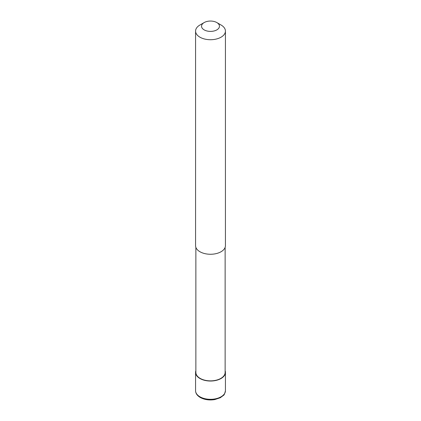 <?xml version="1.0" encoding="UTF-8"?>
<svg xmlns="http://www.w3.org/2000/svg" width="421" height="421" viewBox="0 0 421 421"><rect width="100%" height="100%" fill="white"/><g stroke="black" fill="none" stroke-linecap="round" stroke-linejoin="round"><path stroke-width="0.63" d="M225.13 370.701A14.93 8.62 180 0 1 225.43 372.417A14.93 8.62 180 0 1 221.057 378.511A14.93 8.62 180 0 1 204.785 380.379A14.93 8.62 180 0 1 195.57 372.417A14.93 8.62 180 0 1 195.87 370.701M225.13 247.353L225.13 372.417A14.63 8.446 180 0 1 220.846 378.39A14.63 8.446 180 0 1 204.901 380.221A14.63 8.446 180 0 1 195.87 372.417L195.87 247.353M216.836 22.566L221.057 25.002A14.93 8.62 180 0 1 225.43 31.096A14.93 8.62 180 0 1 221.057 37.19A14.93 8.62 180 0 1 204.785 39.064A14.93 8.62 180 0 1 195.57 31.096A14.93 8.62 180 0 1 199.943 25.002L204.164 22.566A8.957 5.173 180 0 1 216.836 22.566A8.957 5.173 180 0 1 216.836 29.88A8.957 5.173 180 0 1 204.164 29.88A8.957 5.173 180 0 1 204.164 22.566L199.943 25.002M225.43 31.096L225.43 245.638A14.93 8.62 180 0 1 221.057 251.737A14.93 8.62 180 0 1 204.785 253.605A14.93 8.62 180 0 1 195.57 245.638L195.57 31.096M225.43 372.417L225.43 390.699A14.93 8.62 180 0 1 221.057 396.793A14.93 8.62 180 0 1 199.943 396.793A14.93 8.62 180 0 1 195.57 390.699L195.57 372.417M225.43 390.699C224.756 393.688 224.067 395.272 223.372 395.445L220.288 397.734L214.768 399.576C209.316 400.445 204.48 399.745 200.254 397.477C197.175 395.624 195.618 393.367 195.57 390.699"/></g></svg>
